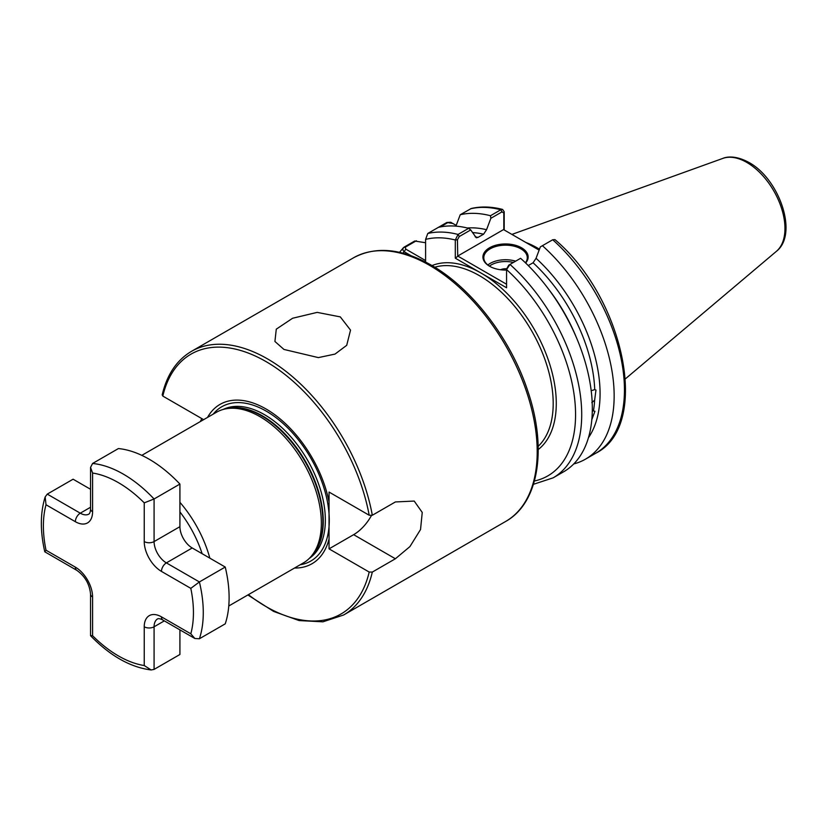 <?xml version="1.0" encoding="UTF-8"?>
<svg xmlns="http://www.w3.org/2000/svg" width="827" height="827" viewBox="0 0 827 827"><rect width="100%" height="100%" fill="white"/><g stroke="black" fill="none" stroke-linecap="round" stroke-linejoin="round"><path stroke-width="1.24" d="M590.064 431.291L589.651 433.131M591.191 390.747L594.727 389.6L595.967 390.065L594.644 400.175L591.801 402.656M592.308 410.75L594.944 411.267L591.946 419.279M283.95 349.439L274.915 341.458L276.28 329.167L292.603 318.25L317.175 312.379L340.31 316.896L350.534 330.118L346.709 345.324L335.007 354.09L318.364 357.605L283.95 349.439M506.569 270.057A22.608 13.056 180 0 1 489.553 266.242A22.608 13.056 180 0 1 489.543 266.242A22.608 13.056 180 0 1 489.553 247.78A22.608 13.056 180 0 1 521.527 247.78A22.608 13.056 180 0 1 525.631 262.996M525.424 262.8A21.74 12.55 0 0 0 527.285 257.724A21.74 12.55 0 0 0 520.907 248.844A21.74 12.55 0 0 0 497.213 246.126A21.74 12.55 0 0 0 483.795 257.724A21.74 12.55 0 0 0 489.863 266.418M500.562 269.747A7.97 4.6 180 0 1 506.724 268.796M539.473 249.206A97.09 56.05 -120 0 0 537.519 248.038A97.09 56.05 -120 0 0 525.807 242.445M141.799 455.357L216.374 412.301A86.969 50.209 60 0 1 225.399 408.91A86.969 50.209 60 0 1 259.854 416.601A86.969 50.209 60 0 1 314.177 485.687A86.969 50.209 60 0 1 310.797 556.819A86.969 50.209 60 0 1 303.344 562.939L228.769 605.995M162.774 394.283L162.816 396.081L202.966 419.268L202.966 420.033M207.536 417.397A91.983 53.104 60 0 1 266.005 408.962A91.983 53.104 60 0 1 329.043 501.937L329.043 548.859L353.636 534.666A34.786 20.086 120 0 0 371.447 515.562M248.369 594.675A150.028 86.618 -120 0 0 369.193 572.046L372.315 572.077L395.378 558.763L409.934 546.585L420.529 529.538L422.246 512.451L414.203 501.059L395.378 501.948L372.315 515.262L369.193 515.242L329.043 492.055L329.043 501.937M201.798 418.586L200.341 421.553M369.193 572.046L329.043 548.859M329.043 538.987A91.983 53.104 60 0 1 294.515 568.035M506.951 268.362L508.77 265.126L509.98 264.433A138.171 79.774 60 0 1 553.098 477.861L563.704 471.741A138.171 79.774 60 0 0 520.586 258.303L509.98 264.433L506.569 269.592L506.569 287.786L455.305 258.189L455.305 239.995L458.044 234.444L468.651 228.324A138.171 79.774 60 0 0 438.382 227.353L427.776 233.472L425.595 239.396L425.595 262.045M410.936 255.646L404.186 251.749C402.46 250.126 402.439 248.586 404.114 247.139L414.72 241.019L425.595 242.745M502.609 209.438C491.455 206.554 481.014 206.243 471.266 208.497L460.225 214.741A138.171 79.774 60 0 1 490.494 215.723L500.79 209.769L502.609 209.438L504.201 211.764L504.201 229.968M460.225 214.741L455.925 226.143M467.358 228.004A125.549 72.487 60 0 1 486.555 229.71L490.845 218.318L490.494 215.723M475.174 236.822A122.303 70.615 60 0 1 477.996 237.411L483.578 234.196A122.303 70.615 -120 0 0 472.506 232.594M468.651 228.324L470.728 229.927L476.28 237.773L477.996 237.411M438.393 227.353L446.859 222.463L453.072 223.528M486.555 229.71L483.578 234.196M399.534 252.338L403.483 247.635L405.375 247.108L405.726 249.092L425.595 260.557M585.537 459.13L595.843 453.186C651.045 425.491 624.251 298.392 554.979 239.623L552.715 239.758L542.419 245.702A138.171 79.774 60 0 1 585.537 459.13A138.171 79.774 60 0 1 573.752 463.937M542.419 245.702L540.351 246.891L536.051 258.293A125.549 72.487 60 0 1 588.442 437.721M594.727 389.6A122.303 70.615 -120 0 0 533.084 262.769L528.246 265.56M533.084 262.769L536.051 258.293M506.734 268.744L506.569 269.592A133.829 77.262 -120 0 1 574.31 396.133A133.829 77.262 -120 0 1 534.418 480.994M539.132 250.126L503.54 229.586L457.724 256.039L506.569 284.24M470.728 229.927L459.264 236.543L457.445 239.778L457.724 256.039M503.819 229.741L503.819 213.004L501.999 211.867L490.845 218.318M456.184 225.326L450.539 222.246L448.11 222.432L440.315 226.939M416.353 240.771L405.375 247.108M457.445 239.778L455.305 239.995A133.829 77.262 -120 0 0 425.595 239.396M457.445 256.525L455.305 258.189M504.201 211.764L503.819 213.004M402.873 253.155A133.829 77.262 -120 0 1 404.186 251.749L405.726 249.092M190.81 588.359L199.4 581.95L225.233 567.043A113.061 65.281 60 0 1 229.11 597.683A113.061 65.281 60 0 1 225.233 623.847L199.4 638.764L194.862 638.496L190.81 633.802A106.104 61.26 -120 0 0 193.435 612.59A106.104 61.26 -120 0 0 190.81 588.359L161.461 571.405A24.355 14.059 60 0 1 144.239 541.582L144.239 502.857L154.08 498.981L179.914 484.064L179.914 526.675A17.398 10.038 -120 0 0 192.205 547.97L225.233 567.043M44.782 551.795L46.012 550.203L75.36 567.146A24.355 14.059 60 0 1 92.583 596.97A6.957 4.021 0 0 1 90.546 594.137C89.585 584.11 84.995 576.181 76.808 570.33L44.782 551.795C40.078 531.11 40.213 512.823 45.165 496.934L47.263 494.112L73.096 479.205L90.546 489.284M154.08 669.405L151.124 669.953L144.239 665.528L144.239 626.794A24.355 14.059 60 0 1 161.461 616.859A6.957 4.021 -60 0 0 162.898 620.043C160.521 618.803 158.784 618.4 157.688 618.834A17.398 10.038 -120 0 0 154.08 626.794L154.08 669.405L179.914 654.488L179.914 629.864M144.239 502.857A106.104 61.26 -120 0 0 92.583 473.034L90.546 467.431L92.583 463.471L118.416 448.565A113.061 65.281 60 0 1 179.914 484.064M90.546 594.137L90.546 635.622L92.583 635.705A106.104 61.26 -120 0 0 144.239 665.528M45.165 496.934L46.012 504.759A106.104 61.26 -120 0 0 46.012 550.203M487.827 265.002A21.74 12.55 180 0 1 515.635 261.167M513.402 262.448A20.437 11.795 0 0 0 489.377 266.118M353.491 257.817C375.685 245.939 401.633 248.4 431.332 265.178C471.928 288.137 510.941 339.194 527.874 391.264C547.36 448.327 538.873 503.033 505.69 521.434A152.199 87.869 -120 0 0 529.011 399.472A152.199 87.869 -120 0 0 429.585 265.353A152.199 87.869 -120 0 0 353.491 257.817L191.44 351.372A152.199 87.869 60 0 1 267.545 358.908A152.199 87.869 60 0 1 372.315 515.262M722.798 158.412C726.375 156.861 735.265 155.042 748.911 162.443C779.168 178.735 798.675 234.041 776.429 251.305A53.92 31.126 -120 0 0 781.257 207.412A53.92 31.126 -120 0 0 746.833 162.443A53.92 31.126 -120 0 0 722.798 158.412L511.913 234.413M538.17 446.332A104.367 60.257 -120 0 0 545.51 361.151A104.367 60.257 -120 0 0 479.402 275.649A104.367 60.257 -120 0 0 434.775 267.235M432.014 265.581A106.538 61.508 60 0 1 480.942 272.993A106.538 61.508 60 0 1 549.355 363.053A106.538 61.508 60 0 1 538.222 449.547M202.15 553.718A82.617 47.697 -120 0 0 179.914 511.913M179.914 502.309A86.969 50.209 60 0 1 209.841 558.153M225.399 408.91L227.766 408.424A86.194 49.765 60 0 1 261.921 416.053A86.194 49.765 60 0 1 315.749 484.508A86.194 49.765 60 0 1 312.399 555L310.797 556.819M225.988 408.786A86.101 49.713 60 0 1 262.397 415.847A86.101 49.713 60 0 1 316.813 486.059A86.101 49.713 60 0 1 311.19 556.364M223.228 409.427A86.101 49.713 60 0 1 264.464 414.658A86.101 49.713 60 0 1 320.225 488.912A86.101 49.713 60 0 1 309.257 558.432M213.19 414.131A89.068 51.429 60 0 1 266.294 411.174A89.068 51.429 60 0 1 326.758 498.443A89.068 51.429 60 0 1 300.16 564.769M369.193 515.242A150.028 86.618 -120 0 0 266.005 361.575A150.028 86.618 -120 0 0 162.816 396.081M372.315 572.077A152.199 87.869 60 0 1 343.639 614.988L505.69 521.434M593.507 410.595A122.303 70.615 -120 0 0 594.644 400.175M427.776 233.472A138.171 79.774 60 0 1 458.044 234.444L459.264 236.543M501.999 211.867L500.79 209.769A138.171 79.774 -120 0 0 470.522 208.797M548.229 288.716A122.303 70.615 60 0 1 576.305 337.333M595.843 453.186A138.171 79.774 -120 0 0 552.715 239.758M446.859 222.463L448.11 222.432M395.378 558.763L353.636 534.666M92.583 463.471A113.061 65.281 60 0 1 154.08 498.981L154.08 541.582A17.398 10.038 -120 0 0 166.382 562.887L199.4 581.95A113.061 65.281 60 0 1 203.277 612.59A113.061 65.281 60 0 1 199.4 638.764M144.239 626.794A6.957 4.021 180 0 0 154.08 626.794L164.346 620.87M161.461 571.405A6.957 4.021 -60 0 1 166.382 562.887L192.205 547.97M144.239 541.582A6.957 4.021 0 0 0 154.08 541.582L179.914 526.675M47.263 494.112L80.281 513.185A17.398 10.038 -120 0 0 88.985 514.043C89.905 513.309 90.432 511.603 90.546 508.915A6.957 4.021 180 0 0 92.583 511.758A24.355 14.059 60 0 1 75.36 521.703L46.012 504.759M75.36 521.703A6.957 4.021 -60 0 1 80.281 513.185L90.546 507.251M92.583 473.034L92.583 511.758M92.583 596.97L92.583 635.705M161.461 616.859L190.81 633.802M76.808 570.33A6.957 4.021 -60 0 1 75.36 567.146M776.429 251.305L625.408 378.838M191.44 351.372C176.73 360.107 166.971 374.652 162.164 394.996M247.873 594.964L273.634 611.422L299.116 620.57L322.923 621.821L343.639 614.988M533.446 484.302L553.098 477.861M451.532 222.639L450.539 222.246M162.898 620.043L194.862 638.496M151.124 669.953C130.408 667.327 110.229 655.935 90.608 635.767M90.546 467.431L90.546 508.915"/></g></svg>
